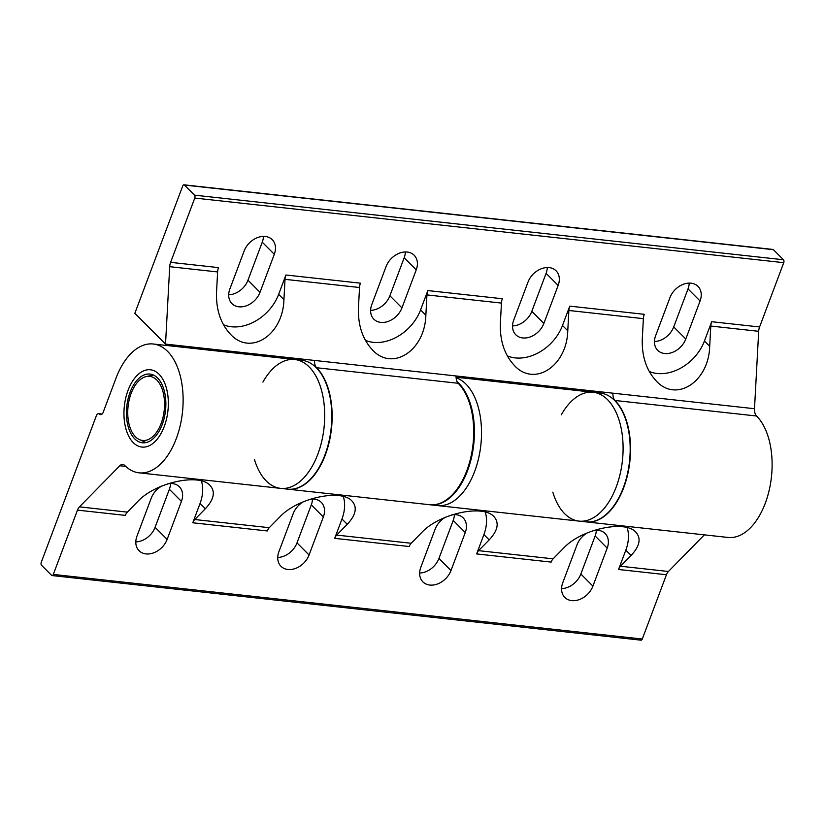 <?xml version="1.0" encoding="UTF-8"?>
<svg xmlns="http://www.w3.org/2000/svg" width="825" height="825" viewBox="0 0 825 825"><rect width="100%" height="100%" fill="white"/><g stroke="black" fill="none" stroke-linecap="round" stroke-linejoin="round"><path stroke-width="1.24" d="M612.934 393.185A8.642 4.867 -83.7 0 0 614.986 400.476A64.814 36.527 96.3 0 1 627.547 475.004A64.814 36.527 96.3 0 1 586.482 521.926L728.052 537.457A64.814 36.527 -83.7 0 0 769.117 490.545A64.814 36.527 -83.7 0 0 756.556 416.006A8.642 4.867 96.3 0 1 754.504 408.715L314.542 360.442A8.642 4.867 -83.7 0 0 316.594 367.744A64.814 36.527 96.3 0 1 329.154 442.272A64.814 36.527 96.3 0 1 288.09 489.194A64.814 36.527 96.3 0 1 287.915 489.173M278.334 357.72A4.321 2.434 -83.7 0 0 278.221 356.462M314.542 360.442L165.526 344.097L134.846 313.314L182.717 185.965A2.155 1.217 96.3 0 1 183.954 184.821A2.155 1.217 96.3 0 1 184.439 185.068L194.483 195.154A2.155 1.217 96.3 0 1 194.772 198.062L170.61 262.35A8.642 4.867 -83.7 0 0 169.713 266.692L165.526 344.097M654.452 341.498A18.367 13.819 135.1 0 0 673.726 326.917L688.019 288.894A18.367 13.819 135.1 0 0 689.195 283.099M512.531 325.927A18.367 13.819 135.1 0 0 531.805 311.345L546.098 273.333A18.367 13.819 135.1 0 0 547.274 267.537M370.611 310.355A18.367 13.819 135.1 0 0 389.885 295.773L404.178 257.761A18.367 13.819 135.1 0 0 405.343 251.965M228.69 294.793A18.367 13.819 135.1 0 0 247.964 280.201L262.257 242.189A18.367 13.819 135.1 0 0 263.423 236.393M576.727 390.452A4.321 2.434 -83.7 0 0 576.613 389.194M288.09 489.194L429.66 504.725A64.814 36.527 -83.7 0 0 470.724 457.803A64.814 36.527 -83.7 0 0 458.164 383.274A8.642 4.867 96.3 0 1 456.112 375.983M260.019 292.298A18.367 13.819 135.1 0 1 247.057 305.539A18.367 13.819 135.1 0 1 231.938 303.61A18.367 13.819 135.1 0 1 229.866 288.998L244.148 250.975A18.367 13.819 -44.9 0 1 257.122 237.744A18.367 13.819 -44.9 0 1 272.24 239.673A18.367 13.819 -44.9 0 1 274.312 254.286L260.019 292.298L247.964 280.201M223.441 324.72A41.044 30.876 135.1 0 0 278.644 294.35L285.914 275.003A8.642 4.867 -83.7 0 0 285.027 279.345L283.934 299.64C283.016 335.053 250.583 356.173 230.577 334.383C220.677 323.74 215.985 309.695 216.521 292.246L217.614 271.951A8.642 4.867 96.3 0 1 218.501 267.609L170.61 262.35M401.94 307.869A18.367 13.819 135.1 0 1 388.977 321.111A18.367 13.819 135.1 0 1 373.859 319.182A18.367 13.819 135.1 0 1 371.786 304.559L386.069 266.547A18.367 13.819 -44.9 0 1 399.042 253.316A18.367 13.819 -44.9 0 1 414.16 255.234A18.367 13.819 -44.9 0 1 416.233 269.858L401.94 307.869L389.885 295.773M365.362 340.292A41.044 30.876 135.1 0 0 420.575 309.911L427.845 290.575A8.642 4.867 -83.7 0 0 426.948 294.917L425.855 315.212C424.937 350.625 392.504 371.745 372.498 349.955C362.598 339.302 357.906 325.256 358.442 307.818L359.535 287.512A8.642 4.867 96.3 0 1 360.432 283.171L285.914 275.003M543.861 323.441A18.367 13.819 135.1 0 1 530.898 336.672A18.367 13.819 135.1 0 1 515.78 334.754A18.367 13.819 135.1 0 1 513.707 320.131L528 282.119A18.367 13.819 -44.9 0 1 540.963 268.878A18.367 13.819 -44.9 0 1 556.081 270.806A18.367 13.819 -44.9 0 1 558.154 285.429L543.861 323.441L531.805 311.345M507.293 355.864A41.044 30.876 135.1 0 0 562.495 325.483L569.766 306.137A8.642 4.867 -83.7 0 0 568.868 310.478L567.775 330.784C566.857 366.187 534.425 387.317 514.418 365.527C504.518 354.874 499.826 340.828 500.363 323.39L501.456 303.084A8.642 4.867 96.3 0 1 502.353 298.743L427.845 290.575M649.213 371.436A41.044 30.876 135.1 0 0 704.416 341.055L711.686 321.709A8.642 4.867 -83.7 0 0 710.799 326.05L709.696 346.356C708.788 381.758 676.345 402.878 656.349 381.088C646.439 370.446 641.757 356.4 642.283 338.962L643.387 318.656A8.642 4.867 96.3 0 1 644.273 314.315L569.766 306.137M754.504 408.715L758.691 331.31A8.642 4.867 96.3 0 1 759.588 326.968L783.75 262.67A2.155 1.217 -83.7 0 0 783.461 259.762L773.417 249.686A2.155 1.217 -83.7 0 0 772.932 249.439L183.954 184.821M685.792 339.013A18.367 13.819 -44.9 0 1 672.818 352.244A18.367 13.819 -44.9 0 1 657.7 350.326A18.367 13.819 -44.9 0 1 655.627 335.703L669.921 297.691A18.367 13.819 -44.9 0 1 682.883 284.45A18.367 13.819 -44.9 0 1 698.002 286.378A18.367 13.819 -44.9 0 1 700.074 300.991L685.792 339.013L673.726 326.917M552.822 492.154A64.814 36.527 -83.7 0 0 579.037 521.111A64.814 36.527 -83.7 0 0 622.411 460.67A64.814 36.527 -83.7 0 0 593.175 392.257A64.814 36.527 -83.7 0 0 561.299 414.841M41.25 562.33L96.267 415.965A4.321 2.434 96.3 0 1 98.742 413.686A4.321 2.434 96.3 0 1 99.701 414.181A4.321 2.434 -83.7 0 0 100.66 414.666A4.321 2.434 -83.7 0 0 103.146 412.387L116.005 378.18A64.814 36.527 96.3 0 1 153.213 343.994A64.814 36.527 96.3 0 1 182.449 412.397A64.814 36.527 96.3 0 1 139.074 472.838A64.814 36.527 96.3 0 1 124.709 465.444A8.642 4.867 -83.7 0 0 122.791 464.454A8.642 4.867 -83.7 0 0 119.8 465.754L79.437 506.87A8.642 4.867 -83.7 0 0 77.478 510.128L53.305 574.427A2.155 1.217 96.3 0 1 52.068 575.561A2.155 1.217 96.3 0 1 51.583 575.314L41.539 565.238A2.155 1.217 96.3 0 1 41.25 562.33M135.805 541.901A18.367 13.819 135.1 0 0 155.079 527.309L169.373 489.297A18.367 13.819 135.1 0 0 170.548 483.502M277.726 557.463A18.367 13.819 135.1 0 0 297 542.881L311.293 504.869A18.367 13.819 135.1 0 0 312.469 499.073M419.657 573.035A18.367 13.819 135.1 0 0 438.931 558.453L453.214 520.441A18.367 13.819 135.1 0 0 454.389 514.645M561.577 588.607A18.367 13.819 135.1 0 0 580.852 574.025L595.134 536.002A18.367 13.819 135.1 0 0 596.31 530.207M254.43 459.422A64.814 36.527 -83.7 0 0 280.644 488.369A64.814 36.527 -83.7 0 0 324.019 427.927A64.814 36.527 -83.7 0 0 294.783 359.525A64.814 36.527 -83.7 0 0 262.907 382.109M456.122 377.747A64.814 36.527 96.3 0 1 480.325 449.192A64.814 36.527 96.3 0 1 437.467 505.581A64.814 36.527 -83.7 0 0 480.129 450.491A64.814 36.527 -83.7 0 0 457.535 378.283A64.814 36.527 -83.7 0 0 456.122 377.747M593.557 530.506A18.367 13.819 135.1 0 1 605.117 533.486A18.367 13.819 135.1 0 1 607.2 548.099L592.907 586.121A18.367 13.819 -44.9 0 1 579.934 599.352A18.367 13.819 -44.9 0 1 564.816 597.424A18.367 13.819 -44.9 0 1 562.743 582.811L577.036 544.799A18.367 13.819 135.1 0 1 587.513 532.754M77.478 510.128L125.369 515.388A8.642 4.867 96.3 0 1 127.339 512.129L137.919 501.342C155.327 482.481 199.227 472.859 210.127 485.523C215.593 491.71 213.995 499.445 205.343 508.736L194.752 519.523A8.642 4.867 -83.7 0 0 192.782 522.782L267.29 530.96A8.642 4.867 96.3 0 1 269.259 527.691L279.85 516.914C297.248 498.052 341.158 488.431 352.048 501.084C357.514 507.282 355.915 515.017 347.263 524.308L336.672 535.085A8.642 4.867 -83.7 0 0 334.702 538.354L409.221 546.521A8.642 4.867 96.3 0 1 411.18 543.262L421.771 532.476C439.178 513.624 483.079 504.003 493.979 516.656C499.445 522.854 497.846 530.588 489.184 539.88L478.593 550.657A8.642 4.867 -83.7 0 0 476.633 553.926L551.141 562.093A8.642 4.867 96.3 0 1 553.101 558.834L563.692 548.048C581.099 529.196 624.999 519.575 635.9 532.228C641.365 538.416 639.767 546.16 631.104 555.442L620.513 566.228A8.642 4.867 -83.7 0 0 618.554 569.487L625.824 550.151A41.044 30.876 135.1 0 0 627.196 527.639M451.636 514.934A18.367 13.819 135.1 0 1 463.196 517.914A18.367 13.819 135.1 0 1 465.269 532.538L450.986 570.549A18.367 13.819 -44.9 0 1 438.013 583.78A18.367 13.819 -44.9 0 1 422.895 581.862A18.367 13.819 -44.9 0 1 420.822 567.239L435.115 529.227A18.367 13.819 135.1 0 1 445.593 517.182M476.633 553.926L483.904 534.579A41.044 30.876 135.1 0 0 485.275 512.067M309.715 499.362A18.367 13.819 135.1 0 1 321.276 502.343A18.367 13.819 135.1 0 1 323.348 516.966L309.066 554.977A18.367 13.819 -44.9 0 1 296.093 568.208A18.367 13.819 -44.9 0 1 280.974 566.29A18.367 13.819 -44.9 0 1 278.902 551.667L293.195 513.655A18.367 13.819 135.1 0 1 303.672 501.61M334.702 538.354L341.973 519.007A41.044 30.876 135.1 0 0 343.355 496.495M192.782 522.782L200.052 503.436A41.044 30.876 135.1 0 0 201.434 480.923M52.068 575.561L641.046 640.179A2.155 1.217 -83.7 0 0 642.283 639.035L666.445 574.747A8.642 4.867 96.3 0 1 668.415 571.488L704.364 534.858M167.795 483.79A18.367 13.819 -44.9 0 1 179.355 486.771A18.367 13.819 -44.9 0 1 181.428 501.394L167.135 539.406A18.367 13.819 -44.9 0 1 154.172 552.647A18.367 13.819 -44.9 0 1 139.054 550.718A18.367 13.819 -44.9 0 1 136.981 536.106L151.274 498.083A18.367 13.819 -44.9 0 1 161.752 486.049M133.279 442.633A38.888 21.914 96.3 0 1 125.751 397.918A38.888 21.914 96.3 0 1 150.387 369.765A38.888 21.914 96.3 0 1 167.929 410.809A38.888 21.914 96.3 0 1 141.9 447.067A38.888 21.914 96.3 0 1 133.279 442.633M593.175 392.257A64.814 36.527 -83.7 0 1 610.717 403.322A64.814 36.527 -83.7 0 1 619.245 477.582A64.814 36.527 -83.7 0 1 579.037 521.111L586.132 521.885A64.814 36.527 -83.7 0 0 626.34 478.356A64.814 36.527 -83.7 0 0 617.812 404.106A64.814 36.527 -83.7 0 0 600.27 393.04L456.101 377.221M430.021 504.756A64.814 36.527 -83.7 0 0 430.372 504.797A64.814 36.527 -83.7 0 0 471.838 456.06A64.814 36.527 -83.7 0 0 457.071 381.676M294.783 359.525A64.814 36.527 -83.7 0 1 324.689 416.625A64.814 36.527 -83.7 0 1 280.644 488.369L287.739 489.153A64.814 36.527 -83.7 0 0 331.784 417.398A64.814 36.527 -83.7 0 0 301.878 360.298L153.213 343.994M127.741 411.902A32.247 18.171 -83.7 0 0 139.384 439.57A32.247 18.171 -83.7 0 0 164.206 410.396A32.247 18.171 -83.7 0 0 146.303 376.54A32.247 18.171 -83.7 0 0 127.741 411.902M151.367 374.313A34.568 19.48 96.3 0 1 165.351 411.84A34.568 19.48 96.3 0 1 142.374 442.778A34.568 19.48 96.3 0 1 126.782 406.292A34.568 19.48 96.3 0 1 149.913 374.055A34.568 19.48 96.3 0 1 151.367 374.313M152.027 370.054A38.888 21.914 96.3 0 1 167.753 412.273A38.888 21.914 96.3 0 1 141.9 447.067A38.888 21.914 96.3 0 1 124.358 406.024A38.888 21.914 96.3 0 1 150.387 369.765A38.888 21.914 96.3 0 1 152.027 370.054M756.556 416.006L614.986 400.476M274.312 254.286L262.257 242.189M278.644 294.35L283.934 299.64M416.233 269.858L404.178 257.761M420.575 309.911L425.855 315.212M558.154 285.429L546.098 273.333M562.495 325.483L567.775 330.784M759.588 326.968L711.686 321.709M783.75 262.67L194.772 198.062M643.387 318.656L568.868 310.478M501.456 303.084L426.948 294.917M359.535 287.512L285.027 279.345M700.074 300.991L688.019 288.894M704.416 341.055L709.696 346.356M758.691 331.31L710.799 326.05M458.164 383.274L316.594 367.744M217.614 271.951L169.713 266.692M783.461 259.762L194.483 195.154M773.417 249.686L184.439 185.068M119.8 465.754L125.709 466.403M99.701 414.181L101.702 414.397M592.907 586.121L580.852 574.025M607.2 548.099L595.134 536.002M625.824 550.151L631.104 555.442M450.986 570.549L438.931 558.453M465.269 532.538L453.214 520.441M483.904 534.579L489.184 539.88M309.066 554.977L297 542.881M323.348 516.966L311.293 504.869M341.973 519.007L347.263 524.308M53.305 574.427L642.283 639.035M618.554 569.487L666.445 574.747M194.752 519.523L269.259 527.691M336.672 535.085L411.18 543.262M478.593 550.657L553.101 558.834M167.135 539.406L155.079 527.309M181.428 501.394L169.373 489.297M200.052 503.436L205.343 508.736M79.437 506.87L127.339 512.129M620.513 566.228L668.415 571.488M280.644 488.369L139.074 472.838M102.125 414.057L98.742 413.686M579.037 521.111L430.372 504.797M139.384 439.57L145.984 442.582M146.303 376.54L153.398 375.024"/></g></svg>
